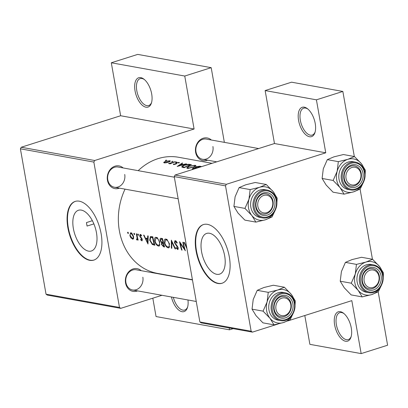 <?xml version="1.0" encoding="UTF-8"?>
<svg xmlns="http://www.w3.org/2000/svg" width="408" height="408" viewBox="0 0 408 408"><rect width="100%" height="100%" fill="white"/><g stroke="black" fill="none" stroke-linecap="round" stroke-linejoin="round"><path stroke-width="0.61" d="M298.585 120.462A15.392 7.732 72.4 0 1 307.397 108.661A15.392 7.732 72.4 0 1 315.216 123.466A15.392 7.732 72.4 0 1 314.966 132.549A15.392 7.732 72.4 0 1 306.535 135.359A15.392 7.732 72.4 0 1 298.585 120.462M307.913 109.079A14.112 7.084 -107.6 0 0 303.695 108.176A14.112 7.084 -107.6 0 0 300.339 120.248A14.112 7.084 -107.6 0 0 312.222 135.079A14.112 7.084 -107.6 0 0 315.149 131.911M334.647 324.957A15.392 7.732 72.4 0 1 343.454 313.16A15.392 7.732 72.4 0 1 351.273 327.966A15.392 7.732 72.4 0 1 351.028 337.049A15.392 7.732 72.4 0 1 342.593 339.859A15.392 7.732 72.4 0 1 334.647 324.957M343.975 313.579A14.112 7.084 -107.6 0 0 339.757 312.676A14.112 7.084 -107.6 0 0 336.396 324.748A14.112 7.084 -107.6 0 0 348.279 339.578A14.112 7.084 -107.6 0 0 351.206 336.406M135.048 90.918A15.392 7.732 72.4 0 1 143.861 79.116A15.392 7.732 72.4 0 1 151.679 93.922A15.392 7.732 72.4 0 1 151.429 103.01A15.392 7.732 72.4 0 1 142.994 105.815A15.392 7.732 72.4 0 1 135.048 90.918M144.376 79.54A14.112 7.084 -107.6 0 0 140.158 78.632A14.112 7.084 -107.6 0 0 136.797 90.709A14.112 7.084 -107.6 0 0 148.685 105.534A14.112 7.084 -107.6 0 0 151.613 102.367M224.66 255.867A21.369 10.736 -107.6 0 0 206.657 233.412A21.369 10.736 -107.6 0 0 201.572 251.7A21.369 10.736 -107.6 0 0 219.57 274.156A21.369 10.736 -107.6 0 0 224.66 255.867M229.321 256.923A30.789 15.463 -107.6 0 0 203.393 224.568A30.789 15.463 -107.6 0 0 196.059 250.915A30.789 15.463 -107.6 0 0 221.993 283.264A30.789 15.463 -107.6 0 0 229.321 256.923M203.602 224.502A30.789 15.463 -107.6 0 0 196.483 250.777A30.789 15.463 -107.6 0 0 222.202 283.198M92.371 220.703L86.455 222.579L87.067 226.058L93.876 223.9M73.374 228.541A21.369 10.736 72.4 0 1 78.463 210.253A21.369 10.736 72.4 0 1 96.461 232.708A21.369 10.736 72.4 0 1 91.372 250.996A21.369 10.736 72.4 0 1 73.374 228.541M101.128 233.764A30.789 15.463 -107.6 0 0 75.194 201.409A30.789 15.463 -107.6 0 0 67.866 227.756A30.789 15.463 -107.6 0 0 93.794 260.11A30.789 15.463 -107.6 0 0 101.128 233.764M75.409 201.348A30.789 15.463 -107.6 0 0 68.289 227.618A30.789 15.463 -107.6 0 0 94.003 260.039M207.682 160.201A11.546 9.649 -79.8 0 1 195.636 152.332A11.546 9.649 -79.8 0 1 200.139 139.868A11.546 9.649 -79.8 0 1 211.329 140M258.657 148.553L206.285 139.092A10.261 8.578 100.2 0 0 196.003 151.873A10.261 8.578 100.2 0 0 202.638 159.288A10.261 8.578 100.2 0 0 212.92 146.508M137.603 290.889A11.546 9.649 -79.8 0 1 125.562 283.019A11.546 9.649 -79.8 0 1 130.065 270.555A11.546 9.649 -79.8 0 1 141.255 270.693M192.459 279.939L136.211 269.78A10.261 8.578 100.2 0 0 125.924 282.56A10.261 8.578 100.2 0 0 132.564 289.976A10.261 8.578 100.2 0 0 142.846 277.2M119.488 188.144A11.546 9.649 -79.8 0 1 107.447 180.275A11.546 9.649 -79.8 0 1 111.95 167.81A11.546 9.649 -79.8 0 1 123.139 167.948M174.344 177.2L118.096 167.035A10.261 8.578 100.2 0 0 107.809 179.816A10.261 8.578 100.2 0 0 114.444 187.236A10.261 8.578 100.2 0 0 124.731 174.456M192.418 279.704L157.514 273.401A59.007 49.322 -79.8 0 1 119.36 230.744A59.007 49.322 -79.8 0 1 125.032 189.149M186.385 245.499L185.757 245.386L184.493 242.51L184.023 242.423L186.946 248.691M185.365 250.736A59.007 49.322 -79.8 0 1 183.274 242.291L182.84 242.209A59.007 49.322 100.2 0 0 184.38 248.875L179.546 241.618A59.007 49.322 100.2 0 0 181.631 250.058L182.065 250.14A59.007 49.322 -79.8 0 1 180.331 243.525L185.365 250.736M178.138 249.349L177.582 249.528L178.179 247.809L177.556 246.483L174.915 242.821L175.578 241.541L176.924 243.158L177.245 242.801L176.052 240.985L174.859 240.771L174.476 242.729L177.755 247.763L177.363 248.686L176.093 247.452L175.853 247.891L177.898 249.518M176.302 241.235L175.312 241.551L176.353 241.296M178.311 248.452L177.363 248.686M175.537 248.957L171.334 240.134L171.37 248.207L171.834 248.288L171.712 241.959L175.073 248.875L175.537 248.957M169.493 243.867L166.867 239.328L165.225 239.032C164.246 239.613 163.97 240.934 164.404 242.989C165.266 245.728 166.546 247.345 168.234 247.84L168.835 247.814L169.493 243.867M161.191 238.303C160.273 238.175 159.911 238.889 160.12 240.455L161.563 242.791L161.481 244.474L163.644 246.809L164.592 246.983A59.007 49.322 -79.8 0 1 162.506 238.537L160.696 238.318M159.788 242.117L157.167 237.573L155.524 237.278C154.545 237.859 154.27 239.18 154.698 241.235C155.565 243.974 156.845 245.591 158.534 246.085L159.135 246.065L159.788 242.117M154.892 245.228A59.007 49.322 -79.8 0 1 152.801 236.783L150.374 236.528L149.7 240.225L152.276 244.474L154.892 245.228M147.987 243.984L148.201 235.951L147.727 235.87L147.533 238.481L145.335 238.083L144.075 235.207L143.601 235.12L147.987 243.984M142.193 240.72L141.785 240.847L142.249 239.399L141.851 238.42L140.123 236.11L140.551 235.212L141.382 235.997L141.556 235.472L140.811 234.62L140.036 234.478L139.694 236.064L141.821 239.353L141.576 240.098L140.791 239.338L140.638 239.812L142.02 240.837M141.194 234.962L140.383 235.217L141.224 234.998M142.336 239.884L141.576 240.098M138.465 235.38L138.251 234.156L137.817 234.08L137.741 234.651L138.389 235.431M137.251 239.853L136.899 239.965L137.491 239.114A59.007 49.322 100.2 0 0 137.736 240.016L138.169 240.093A59.007 49.322 -79.8 0 1 136.756 233.886L136.323 233.809A59.007 49.322 100.2 0 0 136.731 235.916L137.139 238.032L136.466 239.69L137.093 239.955M137.853 238.92L136.777 239.231M134.609 234.682L134.395 233.458L133.962 233.381L133.885 233.952L134.533 234.738M133.334 238.91L132.508 239.17L133.584 238.405L133.528 236.298L131.58 232.953L130.555 232.764L129.861 235.635L130.886 237.92L132.983 239.154M128.331 233.549L128.112 232.325L127.678 232.249L127.602 232.82L128.25 233.6M138.195 170.666A59.007 49.322 -79.8 0 1 178.49 157.259L212.043 163.322M140.388 234.437L140.036 234.478M175.42 240.659L174.859 240.771M193.907 167.127L195.968 165.689L195.182 165.281L188.771 166.219L186.731 167.938L187.563 168.448L193.907 167.127M184.166 167.708A59.007 49.322 -79.8 0 1 191.454 164.704L189.95 164.429C188.369 164.118 186.349 164.404 183.896 165.281C182.243 165.974 181.585 166.586 181.907 167.122L184.166 167.708M179.438 162.853L179.153 162.435L176.557 162.766L175.894 163.098L175.374 164.041L173.395 164.057L173.553 164.562L175.838 164.108L177.021 162.838L179.438 162.853L179.153 162.435L179.234 162.884M178.515 162.654L178.648 162.971M176.496 163.741L176.628 163.042M173.482 164.541L173.395 164.057L173.553 164.562M174.252 164.552L174.145 163.914M176.052 164.011L175.894 163.098L175.792 164.128M176.567 162.277L176.781 162.007L175.756 162.129L175.547 162.41L176.807 162.175M175.812 162.42L175.756 162.129L175.547 162.41M170.059 163.868A59.007 49.322 -79.8 0 1 175.409 161.803L174.976 161.726A59.007 49.322 100.2 0 0 173.165 162.343L168.473 163.526L170.406 163.445A59.007 49.322 100.2 0 0 169.626 163.792L170.059 163.868M166.428 160.446L166.643 160.176L165.623 160.298L165.413 160.579L166.673 160.344M165.674 160.589L165.623 160.298L165.413 160.579M163.894 162.761L163.802 162.251L164.276 162.884L166.505 162.736L168.881 162.047L170.391 161.038L169.81 160.747L165.209 161.384L163.71 162.557M172.712 161.578L172.926 161.308L171.901 161.435L171.691 161.716L172.951 161.476M171.957 161.726L171.901 161.435L171.691 161.716M186.374 163.786L183.279 164.47L181.081 164.072L182.723 163.124L182.249 163.042L177.205 166.449L186.41 163.96M196.212 168.336A59.007 49.322 -79.8 0 1 201.154 166.454L199.844 166.219L196.202 166.658L195.269 167.566L193.168 168.142L192.224 168.958L193.106 169.325M195.162 167.397L195.315 167.816M251.149 331.235L252.424 332.127L201.144 322.866L199.869 321.968L251.149 331.235L225.517 185.864L174.236 176.603L175.078 175.037L274.477 143.534L325.757 152.801L316.414 99.827L342.853 91.448L354.322 156.514M175.078 175.037L226.353 184.299L325.757 152.801M120.758 308.346L47.308 295.076L46.033 294.178L119.488 307.448L120.758 308.346L161.961 295.29M304.807 315.532L309.886 344.342L361.162 353.603L387.6 345.224L378.19 291.858M372.443 259.253L360.075 189.113M316.414 99.827L265.139 90.566L291.572 82.187L342.853 91.448M252.424 332.127L278.169 323.972M287.722 320.943L351.824 300.63L361.162 353.603M199.869 321.968L174.236 176.603M265.139 90.566L274.477 143.534M226.353 184.299L225.517 185.864M46.033 294.178L20.4 148.813L21.241 147.247L120.641 115.745L111.302 62.776L137.736 54.397L211.191 67.667L224.359 142.356M21.241 147.247L94.692 160.512L194.096 129.015L120.641 115.745M119.488 307.448L93.855 162.083L20.4 148.813M229.169 327.93L229.5 329.817L156.05 316.552L152.811 298.187M229.5 329.817L233.182 328.654M111.302 62.776L184.753 76.041L211.191 67.667M184.753 76.041L194.096 129.015M94.692 160.512L93.855 162.083M187.966 299.987A15.392 7.732 72.4 0 1 187.486 307.505A15.392 7.732 72.4 0 1 179.52 310.641A15.392 7.732 72.4 0 1 171.431 296.999M173.324 297.34A14.112 7.084 -107.6 0 0 184.742 310.034A14.112 7.084 -107.6 0 0 187.67 306.867M169.952 161.542L169.81 160.747M164.99 162.93L164.511 162.343L164.613 162.925M169.152 160.961C169.896 161.14 169.662 161.476 168.448 161.966L164.929 162.593C164.2 162.369 164.444 161.991 165.648 161.461L169.152 160.961L169.585 161.196M169.335 163.664L169.274 163.317M171.299 163.322L171.253 163.037M176.608 163.062L176.557 162.766M182.305 163.353L182.249 163.042M181.157 164.516L181.081 164.072M178.643 165.765L180.56 164.409L182.294 164.72L178.679 165.99M190.296 165.087L190.261 164.873A59.007 49.322 100.2 0 0 184.467 167.26L182.687 166.622M184.518 167.53L184.467 167.26M182.957 167.484L182.84 166.831C182.458 166.439 182.952 165.949 184.329 165.362L188.129 164.582L190.261 164.873M188.817 166.474L188.771 166.219M195.376 166.403L195.182 165.281M188.277 168.071L187.604 167.627L189.21 166.301L194.438 165.531L195.095 165.877L193.469 167.05L188.277 168.071L188.348 168.504M193.219 168.443L193.168 168.142M196.248 166.913L196.202 166.658M199.915 166.617L199.844 166.219M194.116 169.004L193.081 168.667L193.616 168.213L196.488 167.948A59.007 49.322 100.2 0 0 194.33 168.932M197.278 167.877L195.973 167.229L196.09 167.877M196.217 167.897L196.126 167.387L196.641 166.734L199.961 166.622A59.007 49.322 100.2 0 0 197.232 167.637M148.022 238.328L147.533 238.481M147.466 242.362L145.763 238.996L147.497 239.307L147.466 242.362L147.936 242.209M147.441 238.466L145.763 238.996M147.982 239.154L147.497 239.307M141.051 239.68L140.638 239.812M142.198 239.231L141.821 239.353M141.969 238.639L141.561 238.772M140.505 236.915L140.061 237.053M140.097 235.936L139.694 236.064M138.429 234.432L137.741 234.651M138.118 239.894L137.736 240.016M137.873 238.991L137.491 239.114M137.45 239.374L136.466 239.69M137.593 237.884L137.139 238.032M128.296 232.601L127.602 232.82M131.335 237.777L130.886 237.92M130.254 235.513L129.861 235.635M132.304 238.42L130.295 235.712C130.05 234.228 130.346 233.498 131.187 233.519L133.095 236.217C133.37 237.696 133.11 238.43 132.304 238.42L133.651 238.088M130.825 233.539L131.988 233.269M133.477 236.094L133.095 236.217M134.574 233.738L133.885 233.952M153.352 244.137L152.276 244.474M150.088 240.103L149.7 240.225M152.929 237.461L152.531 237.589A59.007 49.322 100.2 0 0 154.188 244.3L152.286 243.739L150.134 240.307L150.629 237.456L152.76 236.778L150.71 237.431M154.566 244.183L154.188 244.3M150.629 237.456L152.531 237.589M159.605 245.749L158.534 246.085M155.091 241.113L154.698 241.235M158.243 245.234C156.881 244.836 155.846 243.53 155.137 241.317L155.917 238.114L156.478 238.088C157.758 238.501 158.717 239.817 159.355 242.041C159.814 244.214 159.441 245.274 158.243 245.234L159.997 244.82M157.442 237.782L156.478 238.088M159.737 241.919L159.355 242.041M161.869 244.351L161.481 244.474M162.619 242.454L161.563 242.791M160.523 240.327L160.12 240.455M163.889 246.055L163.297 245.947L161.91 244.535L162.175 243.311L163.134 243.377A59.007 49.322 100.2 0 0 163.889 246.055L164.266 245.937M163.486 243.117L162.843 243.321M163.516 243.255L163.134 243.377M162.919 242.51L161.696 242.194L160.558 240.531L160.946 239.221L162.231 239.343A59.007 49.322 100.2 0 0 162.919 242.51L163.302 242.388M162.573 238.925L161.609 239.231M162.629 239.216L162.231 239.343M169.305 247.503L168.234 247.84M164.791 242.867L164.404 242.989M167.943 246.988C166.581 246.585 165.546 245.279 164.837 243.066L165.617 239.868L166.178 239.843C167.459 240.251 168.417 241.567 169.055 243.795C169.514 245.963 169.141 247.029 167.943 246.988L169.697 246.57M167.142 239.537L166.178 239.843M169.437 243.673L169.055 243.795M175.43 248.763L175.073 248.875M172.094 241.837L171.712 241.959M171.819 248.064L171.37 248.207M176.302 247.748L175.853 247.891M178.128 247.646L177.755 247.763M177.556 246.493L177.133 246.626M176.756 245.514L176.261 245.672M174.879 242.602L174.476 242.729M180.724 243.398L180.331 243.525M182.004 249.941L181.631 250.058M184.763 248.752L184.38 248.875M186.721 247.396L186.186 246.299L186.538 246.361M186.507 246.197L186.186 246.299M87.067 226.058A57.727 48.251 -79.8 0 1 86.455 222.579M263.736 195.427A8.981 7.507 100.2 0 0 257.856 206.397A8.981 7.507 100.2 0 0 266.776 212.675A8.981 7.507 100.2 0 0 272.656 201.705A8.981 7.507 100.2 0 0 263.736 195.427M266.302 213.782A10.261 8.578 -79.8 0 1 262.737 214.022A10.261 8.578 -79.8 0 1 255.928 204.515A10.261 8.578 -79.8 0 1 262.823 194.07A10.261 8.578 -79.8 0 1 266.388 193.826A10.261 8.578 -79.8 0 1 273.197 203.332A10.261 8.578 -79.8 0 1 266.302 213.782M274.747 211.201A16.932 14.152 -79.8 0 1 265.353 219.81A16.932 14.152 100.2 0 1 251.833 215.511A16.932 14.152 -79.8 0 1 248.528 207.973A16.932 14.152 -79.8 0 1 248.962 199.252L244.953 208.401L251.833 215.511L255.877 222.105L265.353 219.81L271.993 217L275.232 210.263M255.739 207.065A11.546 9.649 -79.8 0 1 263.303 192.964A11.546 9.649 -79.8 0 1 274.773 201.032A11.546 9.649 -79.8 0 1 267.209 215.138A11.546 9.649 -79.8 0 1 255.739 207.065M273.023 201.246A10.261 8.578 100.2 0 0 266.388 193.826A10.261 8.578 100.2 0 0 256.102 206.606A10.261 8.578 100.2 0 0 262.737 214.022A10.261 8.578 100.2 0 0 273.023 201.246M250.854 207.233A14.112 11.796 100.2 0 0 259.978 217.433L262.334 217.862A14.112 11.796 -79.8 0 1 253.21 207.662A14.112 11.796 -79.8 0 1 267.347 190.087L264.991 189.664A14.112 11.796 100.2 0 0 250.854 207.233M255.877 222.105L244.851 220.116L237.971 213.007L233.922 206.407L244.953 208.401M233.922 206.407L235.105 196.748L239.114 187.593L250.145 189.587L248.962 199.252A16.932 14.152 -79.8 0 1 259.615 187.292L250.145 189.587M239.114 187.593L245.759 184.788L255.23 182.488L266.261 184.482L259.615 187.292A16.932 14.152 -79.8 0 1 273.136 191.592L266.261 184.482M276.818 203.929L277.185 198.186L273.136 191.592A16.932 14.152 -79.8 0 1 276.65 200.675M281.851 298.166A8.981 7.507 100.2 0 0 275.971 309.137A8.981 7.507 100.2 0 0 284.891 315.415A8.981 7.507 100.2 0 0 290.776 304.445A8.981 7.507 100.2 0 0 281.851 298.166M284.417 316.521A10.261 8.578 -79.8 0 1 280.857 316.766A10.261 8.578 -79.8 0 1 274.043 307.26A10.261 8.578 -79.8 0 1 280.944 296.81A10.261 8.578 -79.8 0 1 284.504 296.57A10.261 8.578 -79.8 0 1 291.317 306.077A10.261 8.578 -79.8 0 1 284.417 316.521M273.992 324.85L262.966 322.856L256.086 315.746L252.042 309.152L253.22 299.487L257.234 290.338L268.26 292.332L267.082 301.991L263.068 311.141L269.948 318.25L273.992 324.85L283.468 322.55L290.108 319.739L293.347 313.007M294.933 306.673L295.3 300.931L291.256 294.331A16.932 14.152 -79.8 0 1 294.556 301.869A16.932 14.152 -79.8 0 1 294.765 303.414M292.888 303.776A11.546 9.649 -79.8 0 1 285.33 317.878A11.546 9.649 -79.8 0 1 273.855 309.81A11.546 9.649 -79.8 0 1 281.418 295.703A11.546 9.649 -79.8 0 1 292.888 303.776M274.222 309.346A10.261 8.578 100.2 0 0 280.857 316.766A10.261 8.578 100.2 0 0 291.139 303.986A10.261 8.578 100.2 0 0 284.504 296.57A10.261 8.578 100.2 0 0 274.222 309.346M285.467 292.832L283.111 292.403A14.112 11.796 100.2 0 0 268.969 309.978A14.112 11.796 100.2 0 0 278.093 320.178L280.449 320.601A14.112 11.796 -79.8 0 1 271.325 310.401A14.112 11.796 -79.8 0 1 285.467 292.832C290.404 293.995 293.49 297.417 294.714 303.098C296.708 312.38 288.553 322.468 280.449 320.601M257.234 290.338L263.874 287.528L273.345 285.233L284.376 287.222L277.736 290.032L268.26 292.332M292.862 313.941A16.932 14.152 -79.8 0 1 283.468 322.55A16.932 14.152 -79.8 0 1 269.948 318.25A16.932 14.152 -79.8 0 1 267.082 301.991A16.932 14.152 -79.8 0 1 277.736 290.032A16.932 14.152 100.2 0 1 291.256 294.331L284.376 287.222M252.042 309.152L263.068 311.141M362.187 296.902L351.155 294.908L344.281 287.803L340.231 281.204L341.414 271.544L345.423 262.39L356.454 264.384L355.271 274.043L351.262 283.198L358.137 290.302L362.187 296.902L371.657 294.607L378.303 291.796L381.541 285.059M383.127 278.725L383.495 272.983L379.445 266.383A16.932 14.152 -79.8 0 1 382.75 273.921A16.932 14.152 -79.8 0 1 382.954 275.466M381.082 275.828A11.546 9.649 -79.8 0 1 373.519 289.935A11.546 9.649 -79.8 0 1 362.049 281.862A11.546 9.649 -79.8 0 1 369.607 267.76A11.546 9.649 -79.8 0 1 381.082 275.828M362.411 281.403A10.261 8.578 100.2 0 0 369.046 288.818A10.261 8.578 100.2 0 0 379.333 276.038A10.261 8.578 100.2 0 0 372.698 268.622A10.261 8.578 100.2 0 0 362.411 281.403M373.657 264.884L371.3 264.46A14.112 11.796 100.2 0 0 357.158 282.03A14.112 11.796 100.2 0 0 366.282 292.23L368.638 292.658A14.112 11.796 -79.8 0 1 359.514 282.458A14.112 11.796 -79.8 0 1 373.657 264.884C378.599 266.052 381.679 269.474 382.903 275.15C384.897 284.432 376.742 294.525 368.638 292.658M345.423 262.39L352.068 259.58L361.539 257.285L372.57 259.279L365.925 262.084L356.454 264.384M381.057 285.993A16.932 14.152 -79.8 0 1 371.657 294.607A16.932 14.152 -79.8 0 1 358.137 290.302A16.932 14.152 -79.8 0 1 355.271 274.043A16.932 14.152 -79.8 0 1 365.925 262.084A16.932 14.152 100.2 0 1 379.445 266.383L372.57 259.279M340.231 281.204L351.262 283.198M362.936 183.253A16.932 14.152 -79.8 0 1 353.542 191.862A16.932 14.152 100.2 0 1 340.022 187.563A16.932 14.152 -79.8 0 1 336.717 180.025A16.932 14.152 -79.8 0 1 337.156 171.304L333.147 180.453L340.022 187.563L344.072 194.162L353.542 191.862L360.188 189.052L363.421 182.32M343.929 179.117A11.546 9.649 -79.8 0 1 351.492 165.016A11.546 9.649 -79.8 0 1 362.967 173.089A11.546 9.649 -79.8 0 1 355.404 187.19A11.546 9.649 -79.8 0 1 343.929 179.117M361.213 173.298A10.261 8.578 100.2 0 0 354.577 165.877A10.261 8.578 100.2 0 0 344.296 178.658A10.261 8.578 100.2 0 0 350.931 186.079A10.261 8.578 100.2 0 0 361.213 173.298M339.043 179.291A14.112 11.796 100.2 0 0 348.167 189.49L350.523 189.914A14.112 11.796 -79.8 0 1 341.399 179.714A14.112 11.796 -79.8 0 1 355.541 162.144L353.185 161.716A14.112 11.796 100.2 0 0 339.043 179.291M344.072 194.162L333.04 192.168L326.165 185.059L322.116 178.459L333.147 180.453M322.116 178.459L323.294 168.8L327.308 159.65L338.334 161.639L337.156 171.304A16.932 14.152 -79.8 0 1 347.81 159.344L338.334 161.639M327.308 159.65L333.948 156.84L343.424 154.54L354.45 156.534L347.81 159.344A16.932 14.152 -79.8 0 1 361.33 163.644L354.45 156.534M365.012 175.981L365.374 170.238L361.33 163.644A16.932 14.152 -79.8 0 1 364.839 172.727M373.085 287.472A8.981 7.507 100.2 0 0 378.966 276.502A8.981 7.507 100.2 0 0 370.046 270.224A8.981 7.507 100.2 0 0 364.16 281.194A8.981 7.507 100.2 0 0 373.085 287.472M369.133 268.867A10.261 8.578 -79.8 0 1 372.698 268.622A10.261 8.578 -79.8 0 1 379.506 278.129A10.261 8.578 -79.8 0 1 372.611 288.578A10.261 8.578 -79.8 0 1 369.046 288.818A10.261 8.578 -79.8 0 1 362.233 279.312A10.261 8.578 -79.8 0 1 369.133 268.867M354.97 184.727A8.981 7.507 100.2 0 0 360.851 173.757A8.981 7.507 100.2 0 0 351.925 167.479A8.981 7.507 100.2 0 0 346.045 178.449A8.981 7.507 100.2 0 0 354.97 184.727M351.018 166.122A10.261 8.578 -79.8 0 1 354.577 165.877A10.261 8.578 -79.8 0 1 361.391 175.389A10.261 8.578 -79.8 0 1 354.491 185.834A10.261 8.578 -79.8 0 1 350.931 186.079A10.261 8.578 -79.8 0 1 344.117 176.567A10.261 8.578 -79.8 0 1 351.018 166.122M190.021 164.827L189.95 164.429M184.212 167.683L184.13 167.198M197.018 167.989L196.947 167.586M141.443 237.869L140.898 238.043M137.124 235.788L136.731 235.916M154.749 244.785L153.913 245.05M152.878 237.201L151.975 237.487M164.455 246.554L163.644 246.809M254.261 207.534A13.342 11.154 100.2 0 0 267.515 216.862A13.342 11.154 100.2 0 0 276.252 200.568A13.342 11.154 100.2 0 0 262.997 191.24A13.342 11.154 100.2 0 0 254.261 207.534M294.372 303.307A13.342 11.154 100.2 0 0 281.112 293.979A13.342 11.154 100.2 0 0 272.376 310.279A13.342 11.154 100.2 0 0 285.631 319.607A13.342 11.154 100.2 0 0 294.372 303.307M382.561 275.359A13.342 11.154 100.2 0 0 369.306 266.031A13.342 11.154 100.2 0 0 360.565 282.331A13.342 11.154 100.2 0 0 373.825 291.659A13.342 11.154 100.2 0 0 382.561 275.359M342.45 179.586A13.342 11.154 100.2 0 0 355.705 188.914A13.342 11.154 100.2 0 0 364.446 172.62A13.342 11.154 100.2 0 0 351.191 163.292A13.342 11.154 100.2 0 0 342.45 179.586M169.59 161.211L169.677 161.696M174.037 164.154L174.114 164.572M175.802 163.583L175.889 164.082M176.582 163.251L176.628 163.526M182.692 166.637L182.84 167.464M187.604 167.627L187.756 168.479M195.101 165.893L195.208 166.51M193.081 168.667L193.188 169.294M130.846 233.529L131.906 233.192M155.948 238.104L157.304 237.675M162.175 243.311L163.435 242.913M160.946 239.216L162.537 238.716M165.648 239.858L167.01 239.43M114.444 187.236L178.138 198.742M262.334 217.862C270.433 219.728 278.587 209.636 276.593 200.359C275.375 194.677 272.289 191.255 267.347 190.087M196.258 301.481L132.564 289.976M350.523 189.914C358.627 191.78 366.782 181.688 364.788 172.411C363.564 166.729 360.483 163.307 355.541 162.144M216.735 161.833L202.638 159.288"/></g></svg>
